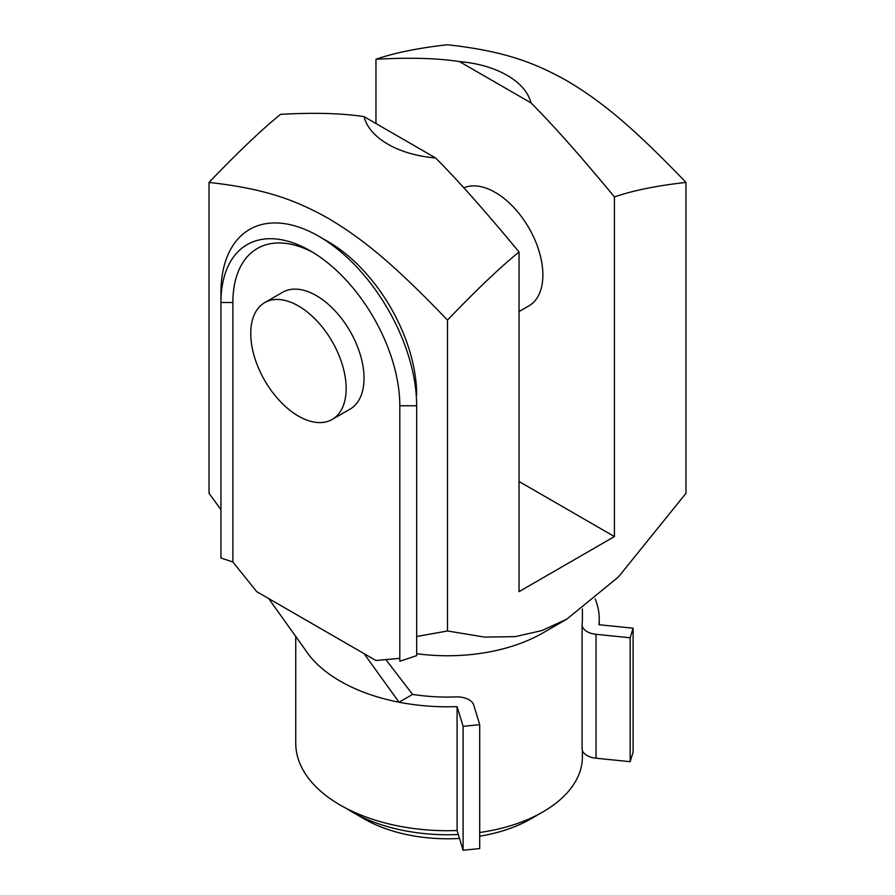 <?xml version="1.0" encoding="UTF-8"?>
<svg xmlns="http://www.w3.org/2000/svg" width="895" height="895" viewBox="0 0 895 895"><rect width="100%" height="100%" fill="white"/><g stroke="black" fill="none" stroke-linecap="round" stroke-linejoin="round"><path stroke-width="1.34" d="M447.5 320.108C392.323 262.559 361.815 238.283 328.264 218.346C294.724 199.551 264.204 188.599 209.027 182.435C237.936 152.251 261.776 129.551 280.571 114.325C314.268 112.468 342.091 113.24 364.03 116.641A84.309 48.677 0 0 0 387.882 144.173A84.309 48.677 0 0 0 435.574 157.945C457.524 179.884 485.347 211.242 519.044 251.998C500.249 267.225 476.408 289.935 447.5 320.108L447.5 630.986L484.743 637.106L515.14 636.636L541.777 630.606L566.736 619.183L618.344 577.051L685.973 493.313L685.973 182.435C657.064 185.623 633.224 190.456 614.429 196.934C580.732 156.166 552.909 124.819 530.97 102.869A84.309 48.677 0 0 0 507.118 75.337A84.309 48.677 0 0 0 459.426 61.576C437.476 58.164 409.653 57.392 375.956 59.249C394.751 52.783 418.591 47.95 447.5 44.75C502.677 50.914 533.185 61.867 566.736 80.662C600.276 100.598 630.796 124.886 685.973 182.435M566.736 619.183L542.885 632.944A134.899 77.887 180 0 1 416.667 653.697M416.667 636.502L447.5 630.986M463.901 187.816A67.449 38.944 60 0 1 514.972 208.748A67.449 38.944 60 0 1 542.885 274.978A67.449 38.944 60 0 1 528.923 305.855L519.044 311.561M582.399 750.469L582.399 756.868A134.899 77.887 180 0 1 542.885 811.933A134.899 77.887 180 0 1 479.709 832.495M458.296 834.498A134.899 77.887 180 0 1 352.115 811.933L352.115 811.933A134.899 77.887 180 0 1 346.499 808.498M364.03 818.824L352.115 811.933L364.03 818.824A118.039 68.143 0 0 0 459.493 838.425M479.709 836.198A118.039 68.143 0 0 0 530.97 818.824L542.885 811.933M332.179 419.442L350.068 409.116A67.449 38.944 -120 0 0 364.03 378.238A67.449 38.944 -120 0 0 334.596 310.364A67.449 38.944 -120 0 0 282.619 292.285L264.73 302.611A67.449 38.944 60 0 1 316.707 320.69A67.449 38.944 60 0 1 346.152 388.564A67.449 38.944 60 0 1 332.179 419.442A67.449 38.944 60 0 1 280.202 401.374A67.449 38.944 60 0 1 250.757 333.488A67.449 38.944 60 0 1 264.73 302.611M295.742 636.132L295.742 743.096A151.758 87.62 0 0 0 457.088 830.538L457.088 706.625A151.758 87.62 180 0 1 399.058 702.217A151.758 87.62 180 0 1 305.766 650.508L268.645 598.531L375.956 660.488L399.808 658.351M232.879 561.982L232.879 302.51L220.953 302.51A126.463 73.021 60 0 1 310.375 250.88A126.463 73.021 60 0 1 399.808 405.771L399.808 661.26L416.667 655.643L416.667 405.771A138.389 79.901 60 0 0 318.81 236.28A138.389 79.901 60 0 0 220.953 292.777L220.953 558.01L232.879 561.982L256.72 591.651L268.645 598.531M232.879 302.51A118.039 68.154 60 0 1 313.418 252.692M364.03 653.596L399.058 702.217L412.584 694.408L385.857 659.604M595.153 598.923A151.758 87.62 180 0 1 599.258 619.183A151.758 87.62 180 0 1 598.956 624.71L633.101 628.189L630.169 637.777L596.036 634.298A16.86 9.733 180 0 1 582.097 624.71A16.86 9.733 180 0 1 582.13 624.106A134.899 77.887 0 0 0 582.399 619.183L582.399 608.958M457.088 830.538L463.107 850.25L479.709 848.561L479.709 724.648L463.107 726.337L457.088 706.625M463.107 850.25L463.107 726.337M582.097 624.71L582.097 748.634A16.86 9.733 0 0 0 596.036 758.222L630.169 761.69L633.101 752.102L633.101 628.189M630.169 761.69L630.169 637.777M412.584 694.408A134.899 77.887 0 0 0 456.014 696.914A16.86 9.733 180 0 1 473.69 704.936L479.709 724.648M318.81 236.28L328.264 241.739A125.02 72.182 60 0 1 416.667 394.852M209.027 182.435L209.027 493.313L220.953 509.68M614.429 196.934L614.429 536.575L519.044 591.64L519.044 251.998M375.956 123.521L375.956 59.249M435.574 157.945L364.03 116.641M614.429 536.575L519.044 481.499M459.426 61.576L530.97 102.869M399.808 405.771L416.667 405.771M596.036 758.222L596.036 634.298M599.258 624.744L599.258 619.183"/></g></svg>
